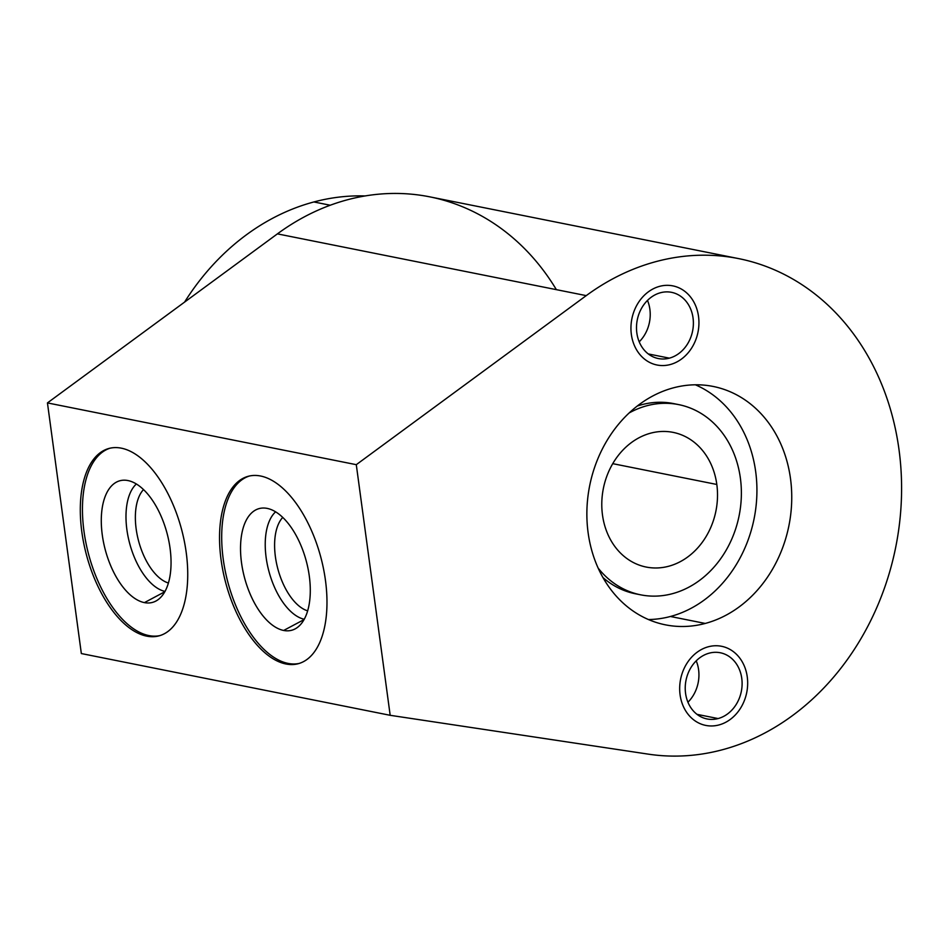<?xml version="1.0" encoding="UTF-8"?>
<svg xmlns="http://www.w3.org/2000/svg" width="949" height="949" viewBox="0 0 949 949"><rect width="100%" height="100%" fill="white"/><g stroke="black" fill="none" stroke-linecap="round" stroke-linejoin="round"><path stroke-width="1.42" d="M738.702 258.626A251.912 210.548 101.3 0 1 896.722 541.962A251.912 210.548 101.3 0 1 648.238 754.135L390.181 715.309L356.29 464.678L586.245 295.625A251.912 210.548 -78.7 0 1 899.011 449.684A251.912 210.548 -78.7 0 1 648.238 754.135L390.181 715.309L356.29 464.678L47.45 402.91L81.341 653.553L390.181 715.309L81.341 653.553L47.45 402.91L356.29 464.678L586.245 295.625L277.405 233.869A251.912 210.548 -78.7 0 1 429.861 196.87L738.702 258.626A251.912 210.548 101.3 0 0 586.245 295.625L277.405 233.869L47.45 402.91L277.405 233.869A251.912 210.548 -78.7 0 1 556.363 289.647M660.516 292.731A33.749 28.209 101.3 0 0 636.838 332.945A33.749 28.209 101.3 0 0 669.365 358.153A33.749 28.209 101.3 0 0 693.043 317.939A33.749 28.209 101.3 0 0 660.516 292.731A33.749 28.209 101.3 0 0 636.518 326.444A33.749 28.209 101.3 0 0 658.321 358.544A33.749 28.209 101.3 0 0 669.365 358.153L648.274 353.93L669.365 358.153A33.749 28.209 101.3 0 0 693.363 324.439A33.749 28.209 101.3 0 0 671.56 292.339A33.749 28.209 101.3 0 0 660.516 292.731M709.247 653.149A33.749 28.209 101.3 0 0 685.569 693.351A33.749 28.209 101.3 0 0 718.096 718.559A33.749 28.209 101.3 0 0 741.762 678.357A33.749 28.209 101.3 0 0 709.247 653.149A33.749 28.209 101.3 0 0 685.249 686.862A33.749 28.209 101.3 0 0 707.052 718.951A33.749 28.209 101.3 0 0 718.096 718.559L697.005 714.348L718.096 718.559A33.749 28.209 101.3 0 0 742.094 684.858A33.749 28.209 101.3 0 0 720.291 652.758A33.749 28.209 101.3 0 0 709.247 653.149M673.375 387.844A121.555 101.602 101.3 0 0 588.107 532.65A121.555 101.602 101.3 0 0 705.237 623.446A121.555 101.602 101.3 0 0 790.505 478.64A121.555 101.602 101.3 0 0 673.375 387.844A121.555 101.602 101.3 0 0 586.945 509.257A121.555 101.602 101.3 0 0 665.463 624.845A121.555 101.602 101.3 0 0 705.237 623.446L670.421 616.482A121.555 101.602 -78.7 0 1 648.428 619.531A121.555 101.602 -78.7 0 0 670.421 616.482L705.237 623.446A121.555 101.602 101.3 0 0 791.668 502.045A121.555 101.602 101.3 0 0 713.138 386.445A121.555 101.602 101.3 0 0 673.375 387.844M146.727 636.138A96.988 49.229 75.1 0 1 81.804 531.713A96.988 49.229 75.1 0 1 121.306 448.165A96.988 49.229 75.1 0 1 186.229 552.591A96.988 49.229 75.1 0 1 146.727 636.138L148.874 635.569A96.988 49.229 75.1 0 1 86.122 543.789A96.988 49.229 75.1 0 1 110.096 448.177A96.988 49.229 75.1 0 0 86.122 543.789A96.988 49.229 75.1 0 0 148.874 635.569L146.727 636.138A96.988 49.229 -104.9 0 0 159.017 635.866A96.988 49.229 -104.9 0 0 184.284 541.025A96.988 49.229 -104.9 0 0 121.306 448.165A96.988 49.229 -104.9 0 0 109.005 448.438A96.988 49.229 -104.9 0 0 83.749 543.291A96.988 49.229 -104.9 0 0 146.727 636.138M285.969 663.992A96.988 49.229 75.1 0 1 221.046 559.554A96.988 49.229 75.1 0 1 260.548 476.007A96.988 49.229 75.1 0 1 325.471 580.444A96.988 49.229 75.1 0 1 285.969 663.992L288.116 663.41A96.988 49.229 75.1 0 1 225.364 571.63A96.988 49.229 75.1 0 1 249.338 476.03A96.988 49.229 75.1 0 0 225.364 571.63A96.988 49.229 75.1 0 0 288.116 663.41L285.969 663.992A96.988 49.229 -104.9 0 0 298.259 663.707A96.988 49.229 -104.9 0 0 323.526 568.866A96.988 49.229 -104.9 0 0 260.548 476.007A96.988 49.229 -104.9 0 0 248.247 476.291A96.988 49.229 -104.9 0 0 222.991 571.132A96.988 49.229 -104.9 0 0 285.969 663.992M330.24 205.233L313.882 201.959A242.47 202.659 -78.7 0 1 365.116 195.945A242.47 202.659 -78.7 0 0 313.882 201.959L330.24 205.233M184.569 302.114A242.47 202.659 -78.7 0 1 313.882 201.959A242.47 202.659 -78.7 0 0 184.569 302.114M638.06 594.264A96.988 81.068 -78.7 0 1 635.474 593.789A96.988 81.068 -78.7 0 1 602.947 577.55A96.988 81.068 101.3 0 0 638.06 594.264M598.155 568.107A96.988 81.068 101.3 0 0 640.622 594.821A96.988 81.068 101.3 0 0 740.386 478.177A96.988 81.068 101.3 0 0 678.665 404.606A96.988 81.068 101.3 0 0 629.175 412.945A96.988 81.068 101.3 0 1 740.386 478.177A96.988 81.068 101.3 0 1 694.288 584.015A96.988 81.068 101.3 0 1 598.155 568.107M695.368 384.796A121.555 101.602 -78.7 0 1 756.104 505.687A121.555 101.602 -78.7 0 1 670.421 616.482A121.555 101.602 -78.7 0 0 756.104 505.687A121.555 101.602 -78.7 0 0 695.368 384.796M676.079 404.144A96.988 81.068 101.3 0 0 637.23 406.065A96.988 81.068 -78.7 0 1 673.517 403.586L678.665 404.606M602.485 514.975A68.672 57.391 -78.7 0 1 650.646 433.171A68.672 57.391 -78.7 0 1 716.815 484.464A68.672 57.391 -78.7 0 1 668.642 566.256A68.672 57.391 -78.7 0 1 602.485 514.975A68.672 57.391 101.3 0 0 646.186 567.051A68.672 57.391 101.3 0 0 716.815 484.464A68.672 57.391 101.3 0 0 673.114 432.376A68.672 57.391 101.3 0 0 602.485 514.975M612.746 463.658L716.815 484.464L612.746 463.658M160.096 635.557A96.988 49.229 75.1 0 1 148.874 635.569A96.988 49.229 75.1 0 0 160.096 635.557M144.414 602.615A62.978 31.969 -104.9 0 0 170.073 548.356A62.978 31.969 -104.9 0 0 127.913 480.55A62.978 31.969 -104.9 0 0 102.267 534.797A62.978 31.969 -104.9 0 0 144.414 602.615A62.978 31.969 -104.9 0 0 156.146 600.919A62.978 31.969 -104.9 0 0 167.973 536.992A62.978 31.969 -104.9 0 0 127.913 480.55A62.978 31.969 -104.9 0 0 123.928 480.182A62.978 31.969 -104.9 0 0 102.812 538.463A62.978 31.969 -104.9 0 0 144.414 602.615L164.829 591.749L144.414 602.615M165.019 591.417A57.45 29.158 75.1 0 1 129.633 543.326A57.45 29.158 75.1 0 1 136.348 484.002A57.45 29.158 -104.9 0 0 129.633 543.326A57.45 29.158 -104.9 0 0 165.019 591.417M168.424 583.018A50.688 25.73 75.1 0 1 138.578 540.942A50.688 25.73 75.1 0 1 143.501 489.589A50.688 25.73 -104.9 0 0 138.578 540.942A50.688 25.73 -104.9 0 0 168.424 583.018M299.338 663.398A96.988 49.229 75.1 0 1 288.116 663.41A96.988 49.229 75.1 0 0 299.338 663.398M283.656 630.456A62.978 31.969 -104.9 0 0 309.315 576.209A62.978 31.969 -104.9 0 0 267.155 508.391A62.978 31.969 -104.9 0 0 241.509 562.65A62.978 31.969 -104.9 0 0 283.656 630.456A62.978 31.969 -104.9 0 0 295.388 628.76A62.978 31.969 -104.9 0 0 307.215 564.833A62.978 31.969 -104.9 0 0 267.155 508.391A62.978 31.969 -104.9 0 0 263.17 508.023A62.978 31.969 -104.9 0 0 242.054 566.304A62.978 31.969 -104.9 0 0 283.656 630.456L304.071 619.59L283.656 630.456M304.261 619.258A57.45 29.158 75.1 0 1 268.875 571.168A57.45 29.158 75.1 0 1 275.59 511.843A57.45 29.158 -104.9 0 0 268.875 571.168A57.45 29.158 -104.9 0 0 304.261 619.258M307.666 610.859A50.688 25.73 75.1 0 1 277.82 568.783A50.688 25.73 75.1 0 1 282.731 517.43A50.688 25.73 -104.9 0 0 277.82 568.783A50.688 25.73 -104.9 0 0 307.666 610.859M670.231 364.546A40.344 33.725 101.3 0 0 698.915 324.25A40.344 33.725 101.3 0 0 672.853 285.874A40.344 33.725 101.3 0 0 659.65 286.337A40.344 33.725 101.3 0 0 630.966 326.634A40.344 33.725 101.3 0 0 657.028 365.009A40.344 33.725 101.3 0 0 670.231 364.546M647.503 300.418A33.749 28.209 -78.7 0 1 639.223 341.83M718.951 724.953A40.344 33.725 101.3 0 0 747.646 684.656A40.344 33.725 101.3 0 0 721.584 646.293A40.344 33.725 101.3 0 0 708.381 646.755A40.344 33.725 101.3 0 0 679.698 687.052A40.344 33.725 101.3 0 0 705.759 725.416A40.344 33.725 101.3 0 0 718.951 724.953M696.222 660.836A33.749 28.209 -78.7 0 1 687.942 702.236M635.474 593.789L640.622 594.821"/></g></svg>
